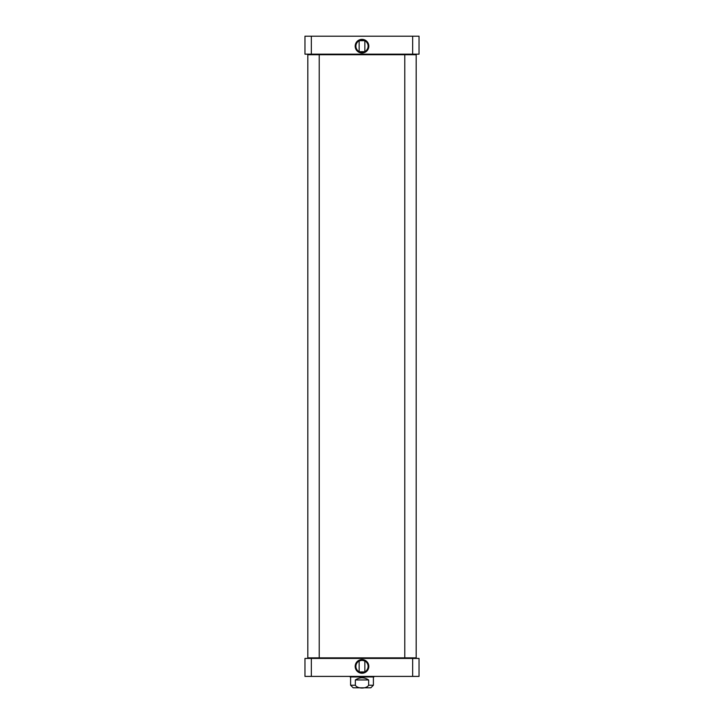 <?xml version="1.0" encoding="UTF-8"?>
<svg xmlns="http://www.w3.org/2000/svg" width="724" height="724" viewBox="0 0 724 724"><rect width="100%" height="100%" fill="white"/><g stroke="black" fill="none" stroke-linecap="round" stroke-linejoin="round"><path stroke-width="1.09" d="M359.366 40.671L364.634 40.671M359.149 51.585L359.149 40.779M364.634 51.694L359.366 51.694L364.634 51.694M311.347 36.2L304.967 36.2L304.967 54.164L412.653 54.164L412.653 36.2L311.347 36.2L311.347 54.164M412.653 54.164L419.033 54.164L419.033 36.2L412.653 36.2M368.109 46.182A6.109 6.109 0 0 1 358.95 51.467A6.109 6.109 0 0 1 358.95 40.888A6.109 6.109 0 0 1 368.109 46.182M368.824 46.182A6.824 6.824 0 0 0 358.588 40.273A6.824 6.824 0 0 0 358.588 52.083A6.824 6.824 0 0 0 368.824 46.182M355.348 679.954C359.783 677.13 364.217 677.13 368.652 679.954L368.652 685.23C366.416 688.976 357.584 688.976 355.348 685.23L355.348 679.954L368.652 679.954M355.348 685.23L350.597 685.23L353.158 687.8L370.842 687.8L354.887 687.8M359.149 661.012L359.149 671.809M359.366 660.903L362 660.306L364.634 660.903L362 660.306L359.366 660.903M364.634 671.926L359.366 671.926M304.967 676.397L419.033 676.397L419.033 658.424L304.967 658.424L304.967 676.397M355.891 666.415A6.109 6.109 0 0 1 365.05 661.121A6.109 6.109 0 0 1 365.05 671.7A6.109 6.109 0 0 1 355.891 666.415M355.176 666.415A6.824 6.824 0 0 0 365.412 672.315A6.824 6.824 0 0 0 365.412 660.505A6.824 6.824 0 0 0 355.176 666.415M311.347 658.424L311.347 676.397M412.653 658.424L412.653 676.397M368.652 685.23L373.403 685.23L373.403 676.967L373.91 676.94L350.09 676.94L349.954 676.397M373.91 676.94L374.046 676.397M373.403 676.967L350.09 676.94M416.182 657.854L307.818 657.854L307.818 54.734L416.182 54.734L404.77 54.734L404.77 657.854L416.182 657.854L416.182 54.734M307.818 657.854L319.23 657.854L319.23 54.734L308.107 54.454M364.851 51.585L364.851 40.779M350.597 685.23L350.597 676.94M373.403 685.23L370.842 687.8M364.851 661.012L364.851 671.809"/></g></svg>
